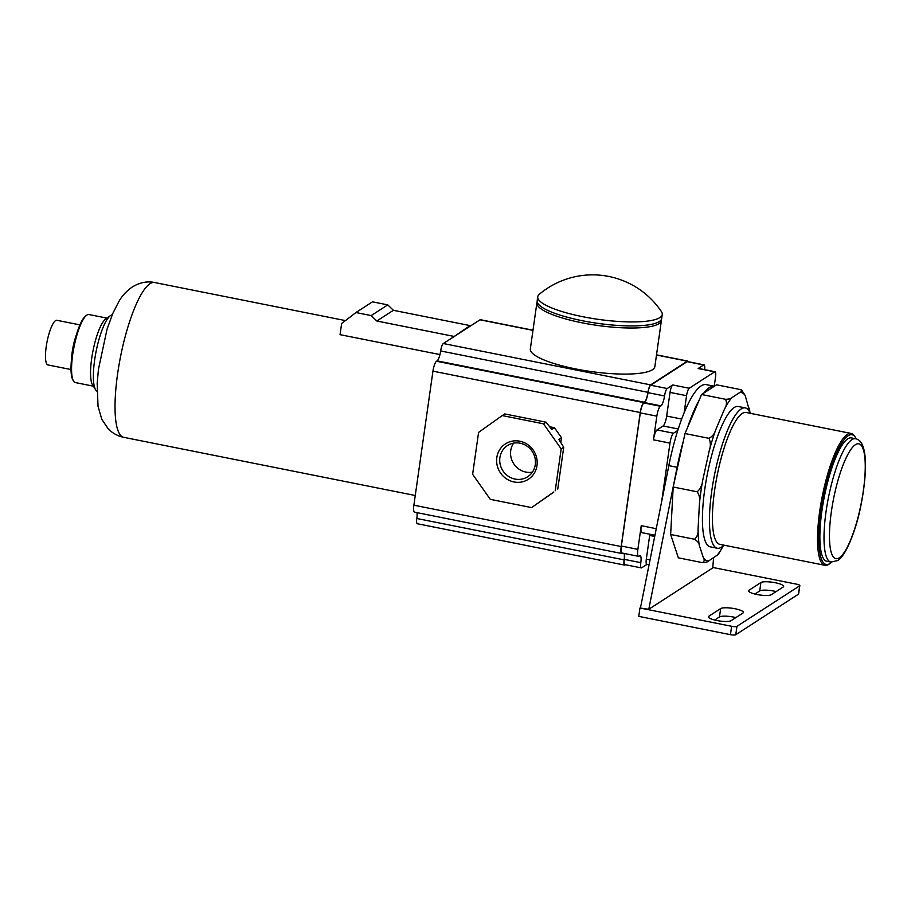 <?xml version="1.0" encoding="UTF-8"?>
<svg xmlns="http://www.w3.org/2000/svg" width="911" height="911" viewBox="0 0 911 911"><rect width="100%" height="100%" fill="white"/><g stroke="black" fill="none" stroke-linecap="round" stroke-linejoin="round"><path stroke-width="1.37" d="M723.55 545.518L718.267 554.446L708.587 560.982C707.858 561.962 705.763 562.508 702.29 562.611C704.34 561.643 704.715 560.06 703.429 557.874L699.238 545.154C699.158 543.195 697.61 541.236 694.592 539.266C697.291 536.773 698.452 533.356 698.065 529.04L699.454 503.168C700.286 499.069 699.511 495.277 697.143 491.792C700.422 488.911 702.29 485.051 702.723 480.199L709.168 451.059C710.819 446.424 710.751 442.177 708.963 438.328C712.55 436.358 714.771 433.59 715.625 430.015L724.655 408.743C726.727 405.395 727.024 402.241 725.532 399.291C729.016 399.177 731.112 398.631 731.829 397.663L740.005 392.379C741.941 391.639 742.112 390.705 740.529 389.589L741.634 390.067L745.164 395.476L750.197 413.23M740.529 389.589L716.57 384.818L701.584 394.509L699.124 400.282A86.739 20.759 101.3 0 0 687.463 427.76L685.015 433.545L673.195 487.009L670.644 534.484L678.331 557.828L702.29 562.611M725.532 399.291L701.584 394.509M723.926 545.154A71.559 17.127 -78.7 0 1 721.478 547.192A71.559 17.127 -78.7 0 1 717.31 548.251L710.295 546.851A71.559 17.127 -78.7 0 1 706.014 481.35A71.559 17.127 -78.7 0 1 734.129 407.57A71.559 17.127 -78.7 0 1 738.297 406.5L745.323 407.9A71.559 17.127 -78.7 0 1 750.231 413.309M717.31 548.251A71.559 17.127 -78.7 0 1 713.04 482.75A71.559 17.127 -78.7 0 1 741.155 408.971A71.559 17.127 -78.7 0 1 745.323 407.9M831.629 562.189A66.139 15.829 -78.7 0 1 830.376 563.203L829.204 564.046A67.22 16.091 -78.7 0 1 828.828 564.296A67.22 16.091 -78.7 0 1 824.91 565.298L719.815 544.334A67.22 16.091 -78.7 0 1 715.795 482.796A67.22 16.091 -78.7 0 1 742.203 413.492A67.22 16.091 -78.7 0 1 746.12 412.489L851.216 433.454A67.22 16.091 -78.7 0 1 854.7 436.267L855.463 437.485A66.139 15.829 -78.7 0 1 856.226 438.908M824.91 565.298A67.22 16.091 -78.7 0 1 820.891 503.76A67.22 16.091 -78.7 0 1 847.298 434.456A67.22 16.091 -78.7 0 1 851.216 433.454M830.376 563.203A66.139 15.829 -78.7 0 1 830.001 563.465A66.139 15.829 -78.7 0 1 821.05 511.253A66.139 15.829 -78.7 0 1 848.187 435.709A66.139 15.829 -78.7 0 1 855.463 437.485M830.923 562.076L826.789 561.256A62.882 15.054 -78.7 0 1 823.032 503.692A62.882 15.054 -78.7 0 1 847.742 438.851A62.882 15.054 -78.7 0 1 851.398 437.918L855.531 438.738A62.882 15.054 -78.7 0 0 851.865 439.671A62.882 15.054 -78.7 0 0 827.165 504.512A62.882 15.054 -78.7 0 0 830.923 562.076L837.528 560.595C844.861 557.168 855.919 532.058 861.191 504.136C867.648 470.281 867.579 440.662 855.531 438.738M708.963 438.328L685.015 433.545M697.143 491.792L673.195 487.009M694.592 539.266L670.644 534.484M713.575 557.76L712.755 567.917L648.769 609.288L639.955 608.001L638.77 616.371L730.44 634.671A4.339 0.957 8.1 0 0 735.758 634.728L798.48 594.166A4.339 0.957 8.1 0 0 798.64 593.961L799.835 585.579A4.339 0.957 8.1 0 0 796.726 584.202L712.801 567.462M683.261 441.459A86.739 20.759 101.3 0 0 677.101 467.275L648.769 609.288M703.804 393.074A86.739 20.759 101.3 0 1 714.349 386.253L706.173 384.613A86.739 20.759 101.3 0 0 684.127 412.831A86.739 20.759 101.3 0 0 677.784 430.459A86.739 20.759 101.3 0 0 668.833 465.635L640.513 607.637M688.192 361.701A6.502 1.56 101.3 0 0 687.703 361.075A6.502 1.56 101.3 0 0 687.327 361.166L650.636 384.886A6.502 1.56 101.3 0 0 647.96 392.322L440.662 350.963A8.677 2.073 101.3 0 1 437.109 360.87L436.517 361.246A8.677 2.073 101.3 0 0 432.953 371.153L413.879 505.195A8.677 2.073 101.3 0 0 414.551 512.164L621.849 553.524A8.677 2.073 101.3 0 0 622.35 553.398L622.703 553.171M621.849 553.524A8.677 2.073 101.3 0 1 621.177 546.554L640.251 412.524A8.677 2.073 101.3 0 1 643.815 402.605L644.407 402.229A8.677 2.073 101.3 0 0 647.96 392.322M624.115 559.866L416.817 518.496A6.502 1.56 101.3 0 0 417.318 523.734L624.616 565.093A6.502 1.56 101.3 0 1 624.115 559.866A8.677 2.073 101.3 0 0 623.989 553.421M624.616 565.093A6.502 1.56 101.3 0 0 625.003 565.002L625.424 564.729M656.262 528.687L641.242 525.693L637.871 549.356A8.677 2.073 101.3 0 0 638.543 556.325A8.677 2.073 101.3 0 0 639.044 556.2L639.636 555.812A8.677 2.073 101.3 0 1 640.148 555.687A8.677 2.073 101.3 0 1 640.809 562.668L624.297 559.365A6.502 1.56 101.3 0 0 624.798 564.604L641.321 567.895A6.502 1.56 101.3 0 0 641.697 567.804L646.992 564.376M624.297 559.365A8.677 2.073 101.3 0 0 624.365 553.501M637.871 549.356L621.359 546.053A8.677 2.073 101.3 0 0 622.019 553.034L638.543 556.325M621.359 546.053L640.308 412.865A8.677 2.073 101.3 0 1 643.872 402.958L644.464 402.571A8.677 2.073 101.3 0 0 648.017 392.664A6.502 1.56 101.3 0 1 650.693 385.228L687.145 361.667A6.502 1.56 101.3 0 1 687.52 361.565L704.044 364.867A6.502 1.56 101.3 0 0 703.656 364.958L698.156 368.522A6.502 1.56 101.3 0 1 698.532 368.42L715.055 371.722A6.502 1.56 101.3 0 0 714.679 371.813L689.228 388.268A6.502 1.56 101.3 0 0 686.564 395.693L684.127 412.831M704.602 369.627A6.502 1.56 101.3 0 0 704.044 364.867M714.235 386.218L715.556 376.949A6.502 1.56 101.3 0 0 715.055 371.722M699.124 400.282L687.463 427.76M677.784 430.459L673.536 433.215A8.677 2.073 101.3 0 0 669.984 443.122L661.648 501.699M664.54 395.955A8.677 2.073 101.3 0 1 660.976 405.862L660.384 406.249A8.677 2.073 101.3 0 0 656.831 416.156L653.46 439.819A8.677 2.073 101.3 0 1 657.025 429.912L663.117 425.972A8.677 2.073 101.3 0 0 666.67 416.065L670.04 392.402A6.502 1.56 101.3 0 1 672.717 384.966L667.205 388.53A6.502 1.56 101.3 0 0 664.54 395.955L648.017 392.664M641.242 525.693A8.677 2.073 101.3 0 0 641.913 532.662L654.952 535.269M650.044 559.844L646.32 559.103L649.691 535.44A8.677 2.073 101.3 0 0 649.839 534.245M646.32 559.103A6.502 1.56 101.3 0 0 646.821 564.342L649.053 564.786M640.809 562.668A6.502 1.56 101.3 0 0 641.321 567.895M771.366 594.667L783.198 587.014A11.706 2.574 8.1 0 0 783.642 586.433A11.706 2.574 8.1 0 0 773.838 582.459A11.706 2.574 8.1 0 0 760.901 582.562L749.058 590.214A11.706 2.574 8.1 0 0 748.614 590.795A11.706 2.574 8.1 0 0 758.419 594.769A11.706 2.574 8.1 0 0 771.366 594.667M731.123 620.676L742.955 613.023A11.706 2.574 8.1 0 0 743.399 612.454A11.706 2.574 8.1 0 0 733.606 608.48A11.706 2.574 8.1 0 0 720.658 608.582L708.826 616.235A11.706 2.574 8.1 0 0 708.382 616.804A11.706 2.574 8.1 0 0 718.175 620.778A11.706 2.574 8.1 0 0 731.123 620.676M639.955 608.001L731.635 626.29A4.339 0.957 8.1 0 0 736.942 626.347L799.676 585.796A4.339 0.957 8.1 0 0 799.835 585.579M776.149 591.569A11.706 2.574 8.1 0 0 759.706 590.943L754.912 594.04M735.906 617.59A11.706 2.574 8.1 0 0 719.462 616.952L714.679 620.049M532.992 330.203L480.404 319.704A6.502 1.56 101.3 0 0 480.017 319.807L443.338 343.527A6.502 1.56 101.3 0 0 440.662 350.963M416.817 518.496A8.677 2.073 101.3 0 0 416.885 512.631M661.397 320.57L654.838 366.643A62.882 13.824 -171.9 0 1 575.422 368.887A62.882 13.824 -171.9 0 1 530.327 348.924L536.886 302.851A62.882 13.824 -171.9 0 0 581.981 322.801A62.882 13.824 -171.9 0 0 661.397 320.57L661.42 319.374M453.393 337.024L470.065 325.603L393.381 310.298L387.779 304.878L372.497 301.826L355.928 312.541L341.625 323.553L340.042 334.656L439.956 354.584M469.962 326.309L470.065 325.603M453.496 336.307L376.812 321.014L393.381 310.298M376.812 321.014L371.21 315.582L355.928 312.541M371.21 315.582L387.779 304.878M96.965 391.183A39.036 9.338 -78.7 0 1 95.632 389.817A39.036 9.338 -78.7 0 1 96.133 351.339A39.036 9.338 -78.7 0 1 110.436 315.616A39.036 9.338 -78.7 0 1 110.652 315.468A39.036 9.338 -78.7 0 1 112.19 314.864M95.632 389.817L92.569 384.92A34.698 8.301 -78.7 0 1 93.013 350.724A34.698 8.301 -78.7 0 1 105.733 318.964L110.436 315.616M93.355 386.162L75.374 382.574A34.698 8.301 -78.7 0 1 73.575 381.128A34.698 8.301 -78.7 0 1 74.019 346.932A34.698 8.301 -78.7 0 1 86.739 315.183A34.698 8.301 -78.7 0 1 86.932 315.047A34.698 8.301 -78.7 0 1 88.948 314.534L106.929 318.121M73.575 381.128L72.971 380.149A33.832 8.097 -78.7 0 1 73.404 346.806A33.832 8.097 -78.7 0 1 85.793 315.844L86.739 315.183M71.548 358.832A22.764 5.443 -78.7 0 1 76.308 334.986M71.012 369.547L47.976 364.947A22.764 5.443 -78.7 0 1 46.62 344.107A22.764 5.443 -78.7 0 1 55.56 320.626A22.764 5.443 -78.7 0 1 56.892 320.296L79.917 324.885M662.263 314.5L661.693 318.474A62.882 13.824 -171.9 0 1 582.277 320.718A62.882 13.824 -171.9 0 1 537.183 300.755L537.741 296.781A62.882 13.824 -171.9 0 1 539.289 294.299A82.81 82.81 0 0 1 661.466 311.687A62.882 13.824 -171.9 0 1 662.263 314.5A62.882 13.824 -171.9 0 1 659.883 317.586A62.882 13.824 -171.9 0 1 582.846 316.732A62.882 13.824 -171.9 0 1 537.741 296.781M553.751 492.179L531.591 507.586L553.774 491.974M549.663 426.747L554.435 427.703L561.495 437.724L560.812 442.587M555.22 490.767L561.176 448.884L563.727 447.233L558.83 439.444L561.495 437.724M561.176 448.884L543.514 423.82L502.212 415.575L478.582 432.395L472.627 474.289L490.289 499.353L531.591 507.586M502.212 415.575L504.762 413.936L546.053 422.169L551.77 429.423L554.435 427.703M543.514 423.82L546.053 422.169M563.727 447.233L557.76 489.116M536.989 465.589A21.09 19.951 -122.9 0 0 519.805 441.209A21.09 19.951 -122.9 0 0 496.814 457.573A21.09 19.951 -122.9 0 0 513.998 481.953A21.09 19.951 -122.9 0 0 536.989 465.589M499.9 457.607A18.573 17.571 -122.9 0 0 508.133 476.146A18.573 17.571 -122.9 0 0 527.674 476.738A18.573 17.571 -122.9 0 0 535.281 464.667A18.573 17.571 -122.9 0 0 527.036 446.128A18.573 17.571 -122.9 0 0 507.507 445.536A18.573 17.571 -122.9 0 0 499.9 457.607M513.622 443.122A18.573 17.571 -122.9 0 0 510.729 450.615A18.573 17.571 -122.9 0 0 532.388 472.149M699.454 503.168A85.873 20.554 -78.7 0 1 702.723 480.199M699.238 545.154A85.873 20.554 -78.7 0 1 698.065 529.04M708.587 560.982A85.873 20.554 -78.7 0 1 703.429 557.874M723.368 545.689A85.873 20.554 -78.7 0 1 716.763 555.699M749.354 408.208A85.873 20.554 -78.7 0 1 749.924 412.592M740.005 392.379A85.873 20.554 -78.7 0 1 745.164 395.476M724.655 408.743A85.873 20.554 -78.7 0 1 731.829 397.663M709.168 451.059A85.873 20.554 -78.7 0 1 715.625 430.015M839.304 557.783A58.543 14.007 -78.7 0 1 831.379 511.561A58.543 14.007 -78.7 0 1 855.406 444.682A58.543 14.007 -78.7 0 1 863.332 490.904A58.543 14.007 -78.7 0 1 839.304 557.783M668.833 465.635L677.101 467.275M656.831 416.156L640.308 412.865M669.984 443.122L653.46 439.819M678.262 428.99L663.117 425.972M681.69 419.06L666.67 416.065M673.536 433.215L657.025 429.912M686.564 395.693L670.04 392.402M689.228 388.268L672.717 384.966M703.656 364.958L687.145 361.667M667.205 388.53L650.693 385.228M714.679 371.813L698.156 368.522M660.976 405.862L644.464 402.571M660.384 406.249L643.872 402.958M654.713 536.442L649.691 535.44M708.826 616.235L708.644 617.487M720.658 608.582L719.462 616.952M749.058 590.214L748.888 591.467M760.901 582.562L759.706 590.943M731.635 626.29L730.44 634.671M736.942 626.347L735.758 634.728M799.676 585.796L798.48 594.166M650.636 384.886L443.338 343.527M687.327 361.166L656.489 355.017M532.969 330.374L480.017 319.807M415.257 495.504L123.702 437.326A78.927 18.892 -78.7 0 1 118.988 365.072A78.927 18.892 -78.7 0 1 149.996 283.697A78.927 18.892 -78.7 0 1 154.597 282.524L345.463 320.604M644.407 402.229L437.109 360.87M643.815 402.605L436.517 361.246M640.251 412.524L432.953 371.153M621.177 546.554L413.879 505.195M656.524 354.846L687.703 361.075M123.702 437.326C117.496 435.982 112.304 433.112 108.124 428.717L101.816 419.345L98.024 406.283L97.181 383.417L98.434 369.422L107.031 329.27L112.793 313.441L119.079 301.154C122.188 295.711 126.595 290.985 132.3 286.976C139.838 282.444 147.275 280.964 154.597 282.524M537.194 301.689L536.886 302.851"/></g></svg>
